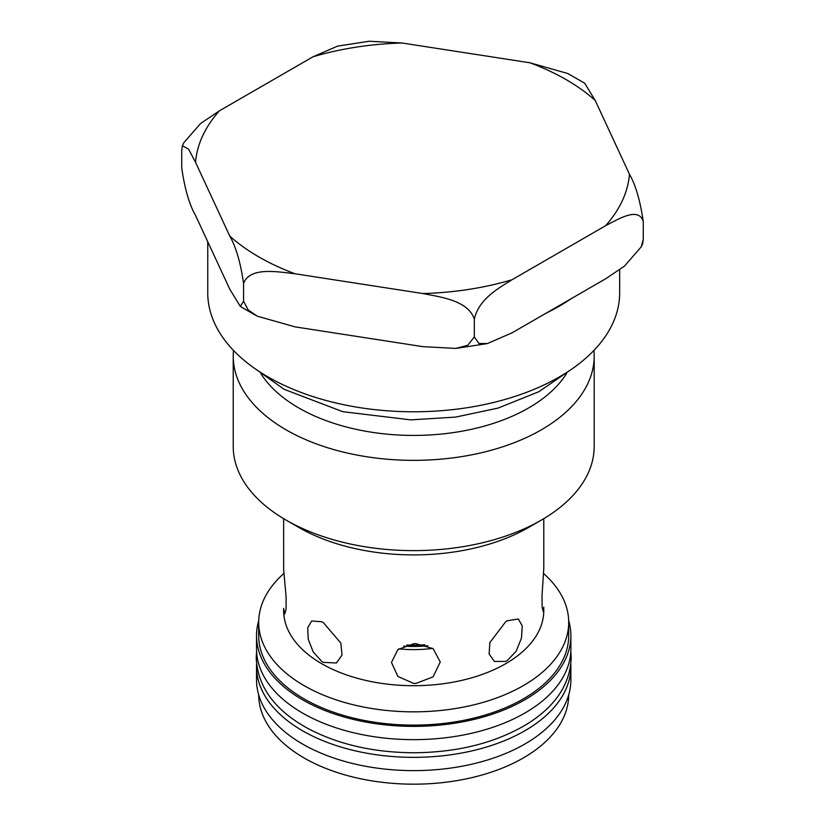 <?xml version="1.0" encoding="UTF-8"?>
<svg xmlns="http://www.w3.org/2000/svg" width="825" height="825" viewBox="0 0 825 825"><rect width="100%" height="100%" fill="white"/><g stroke="black" fill="none" stroke-linecap="round" stroke-linejoin="round"><path stroke-width="1.24" d="M295.02 326.865L257.183 316.15L248.16 309.922L243.571 301.207L240.353 306.477L229.783 289.204L195.525 215.387C189.358 204.724 184.769 188.925 181.737 167.98L181.737 150.284L182.387 145.778L188.554 149.108L195.525 162.288L229.783 236.105C235.95 246.768 240.549 262.567 243.571 283.511C249.697 266.599 277.303 271.786 295.02 273.766L422.885 293.545C440.612 297.041 468.332 300.475 474.334 319.203L474.334 336.909L467.734 345.324L455.761 348.408L422.885 346.644L295.02 326.865M474.334 319.203C478.809 298.763 499.032 288.007 511.995 279.757L605.591 225.72C618.575 218.986 638.859 206.405 643.263 221.678C640.221 200.681 635.621 184.872 629.475 174.271L595.217 100.454L584.647 83.17M584.636 83.181L567.806 73.518L529.98 62.793L402.115 43.013L369.229 41.25L337.59 46.128M593.907 350.439A180.479 104.198 180 0 1 594.186 356.153L594.186 446.428A180.479 104.198 180 0 1 541.324 520.111A180.479 104.198 180 0 1 286.089 520.111A180.479 104.198 180 0 1 233.227 446.428L233.227 356.153A180.479 104.198 180 0 1 233.506 350.439M528.681 527.412A162.587 93.875 180 0 1 528.67 527.412L541.324 520.111L528.67 527.412A162.587 93.875 180 0 1 298.733 527.412L286.089 520.111M594.186 356.153A180.479 104.198 180 0 1 541.324 429.835A180.479 104.198 180 0 1 344.644 452.42A180.479 104.198 180 0 1 233.227 356.153M566.589 373.498A162.587 93.875 180 0 1 528.67 407.932A162.587 93.875 180 0 1 260.813 373.488M643.263 221.678L643.263 239.374L641.242 246.83L624.453 266.124L605.591 278.819L571.292 298.629A205.951 118.903 180 0 1 559.329 306.147A205.951 118.903 180 0 1 546.305 313.057L511.995 332.857L487.41 343.54L478.954 343.499L474.334 336.909M619.658 269.796L619.658 292.875A205.951 118.903 180 0 1 559.329 376.953A205.951 118.903 180 0 1 334.888 402.734A205.951 118.903 180 0 1 207.756 292.875L207.756 241.735M571.292 298.629L546.305 313.057M243.571 301.207L243.571 283.511M641.242 246.83L642.613 243.88L643.263 239.374M337.59 46.117L313.005 56.791L219.409 110.828L200.506 123.575L183.758 142.818L182.387 145.778M568.703 694.908A155.007 89.492 180 0 1 523.308 757.958A155.007 89.492 180 0 1 354.564 777.408A155.007 89.492 180 0 1 258.699 694.908M543.613 573.53A155.007 89.492 180 0 1 568.703 622.359A155.007 89.492 180 0 1 523.308 685.637A155.007 89.492 180 0 1 354.389 705.035A155.007 89.492 180 0 1 258.699 622.359A155.007 89.492 180 0 1 283.872 573.478M568.703 622.359L568.703 635.632A155.007 89.492 180 0 1 523.308 698.909A155.007 89.492 180 0 1 354.389 718.307A155.007 89.492 180 0 1 258.699 635.632L258.699 622.359M543.757 607.138L543.778 610.603A130.072 75.096 180 0 1 505.684 663.702A130.072 75.096 180 0 1 363.928 679.986A130.072 75.096 180 0 1 283.635 610.603L283.635 608.314L284.666 614.12L286.089 609.386L286.12 597.114L283.656 569.817L283.635 518.667M505.684 621.741L507.2 620.771L518.378 618.977L522.256 625.969L521.462 638.148L516.12 651.296L507.2 660.598L505.684 661.413L494.392 661.454L489.122 653.988L489.844 642.592L505.684 621.741M321.729 621.741L323.276 622.545L340.828 643.077L342.024 655.019L336.487 662.991L323.276 662.372L321.729 661.413L313.18 651.894L308.241 639.22L307.715 627.701L311.695 620.988L321.729 621.741M413.707 643.737L415.872 643.655L433.125 648.656L440.261 661.99L433.115 676.82L415.872 683.482L413.707 683.409L397.877 676.448L391.483 662.475L397.867 649.584L413.707 643.737M543.778 608.314L543.221 611.614L542.128 607.221L542.025 595.66L543.778 568.642L543.778 518.667M256.585 664.393A157.173 90.74 0 0 0 256.534 666.61L256.534 679.882A157.173 90.74 0 0 0 354.853 764.022A157.173 90.74 0 0 0 526.804 742.892A157.173 90.74 0 0 0 570.879 679.882L570.879 666.61A157.173 90.74 0 0 0 570.828 664.383M256.534 666.61A157.173 90.74 0 0 0 354.853 750.75A157.173 90.74 0 0 0 526.804 729.62A157.173 90.74 0 0 0 570.879 666.61M258.741 620.503A157.173 90.74 0 0 0 256.534 635.632L256.534 648.904A157.173 90.74 0 0 0 356.74 733.477A157.173 90.74 0 0 0 529.588 710.212A157.173 90.74 0 0 0 570.879 648.904L570.879 635.632A157.173 90.74 0 0 0 568.673 620.503M256.534 635.632A157.173 90.74 0 0 0 356.74 720.204A157.173 90.74 0 0 0 529.588 696.929A157.173 90.74 0 0 0 570.879 635.632M432.743 648.388A86.718 50.067 180 0 1 398.795 648.863M427.814 645.769A81.293 46.932 180 0 1 403.652 646.119M424.803 644.768A86.718 50.067 180 0 1 406.704 645.016M295.02 273.766A217.222 125.41 180 0 1 229.783 236.105M529.98 62.793A217.222 125.41 180 0 1 595.217 100.454M195.525 162.288A217.222 125.41 180 0 1 219.409 110.828M313.005 56.791A217.222 125.41 180 0 1 402.115 43.013M629.475 174.271A217.222 125.41 180 0 1 605.591 225.72M511.995 279.757A217.222 125.41 180 0 1 422.885 293.545M255.905 315.459L240.58 306.611M457.081 348.243L486.368 343.736M256.028 369.373L284.171 389.328L342.787 411.685L410.778 419.873L455.637 417.089L498.135 408.066L538.828 391.72L571.405 369.353M570.828 651.131L571.199 657.762C570.24 684.059 555.637 706.097 527.402 723.865C496.31 742.624 458.721 752.256 414.645 752.761C374.674 752.648 339.549 744.8 309.272 729.197C275.251 710.954 257.555 687.143 256.214 657.762L256.585 651.131"/></g></svg>
